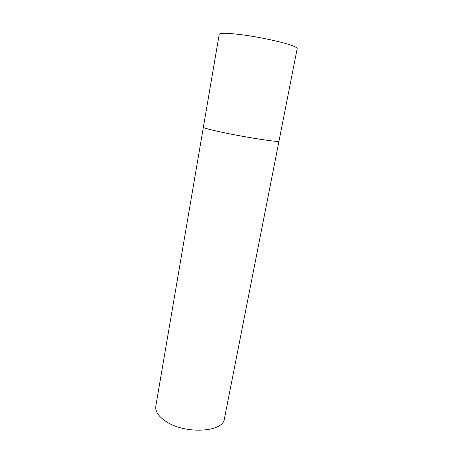 <?xml version="1.0" encoding="UTF-8"?>
<svg xmlns="http://www.w3.org/2000/svg" width="453" height="453" viewBox="0 0 453 453"><rect width="100%" height="100%" fill="white"/><g stroke="black" fill="none" stroke-linecap="round" stroke-linejoin="round"><path stroke-width="0.68" d="M271.698 140.883C276.455 141.432 278.884 141.523 278.986 141.155C280.747 142.922 239.156 136.285 216.274 131.03C207.712 129.082 203.403 127.831 203.357 127.276C204.031 128.222 212.519 130.356 228.833 133.686C244.235 136.766 262.378 139.801 271.698 140.883M165.498 421.131C158.307 416.199 155.079 411.205 155.809 406.137L219.212 34.309C220.345 32.661 229.428 33.024 246.466 35.396C262.519 37.763 281.092 41.84 290.328 44.955C295.033 46.551 297.315 47.775 297.179 48.618L224.411 418.725C223.567 432.372 184.581 434.603 165.498 421.131"/></g></svg>
